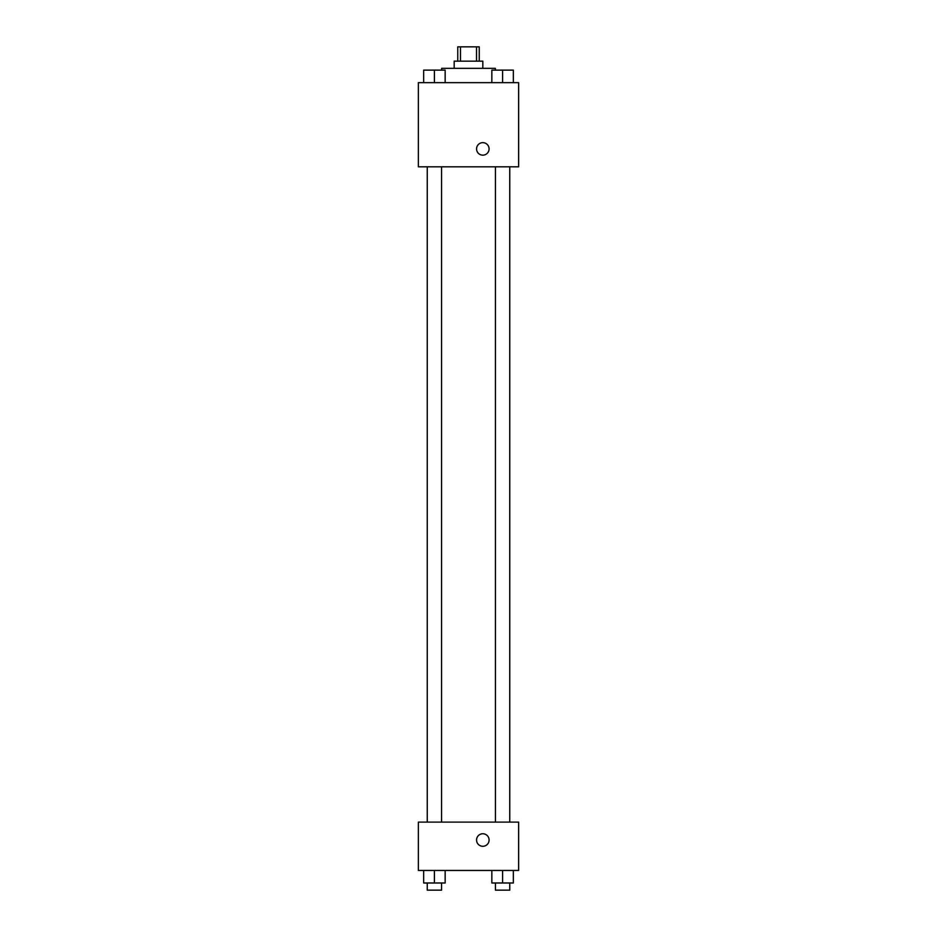 <?xml version="1.0" encoding="UTF-8"?>
<svg xmlns="http://www.w3.org/2000/svg" width="937" height="937" viewBox="0 0 937 937"><rect width="100%" height="100%" fill="white"/><g stroke="black" fill="none" stroke-linecap="round" stroke-linejoin="round"><path stroke-width="1.41" d="M460.477 61.174L460.477 46.85L457.76 46.85L457.76 61.174M460.477 46.85L479.24 46.85L479.24 61.174M476.523 61.174L476.523 46.85M454.176 68.331L454.176 61.174L482.824 61.174L482.824 68.331M495.357 70.123L495.357 68.331L441.643 68.331L441.643 70.123M418.37 82.655L518.63 82.655L518.63 166.809L418.37 166.809L418.37 82.655M482.824 155.167A6.266 6.266 0 0 1 477.401 145.774A6.266 6.266 0 0 1 488.247 145.774A6.266 6.266 0 0 1 482.824 155.167M418.37 822.112L518.63 822.112L518.63 870.45L418.37 870.45L418.37 822.112M482.824 846.287A6.266 6.266 0 0 1 477.401 836.882A6.266 6.266 0 0 1 488.247 836.882A6.266 6.266 0 0 1 482.824 846.287M491.843 870.45L491.843 882.994L513.335 882.994L513.335 870.45L513.335 882.994M502.595 882.994L502.595 870.45M509.751 882.994L509.751 890.15L495.427 890.15L495.427 882.994M423.665 870.45L423.665 882.994L445.157 882.994L445.157 870.45L445.157 882.994M434.405 882.994L434.405 870.45M441.573 882.994L441.573 890.15L427.249 890.15L427.249 882.994M491.843 82.655L491.843 70.123L513.335 70.123L513.335 82.655L513.335 70.123M502.595 82.655L502.595 70.123M509.751 70.123L495.427 70.123M423.665 82.655L423.665 70.123L445.157 70.123L445.157 82.655L445.157 70.123M434.405 82.655L434.405 70.123M441.573 70.123L427.249 70.123M495.427 166.809L495.427 822.112M509.751 166.809L509.751 822.112M441.573 822.112L441.573 166.809M427.249 822.112L427.249 166.809"/></g></svg>
